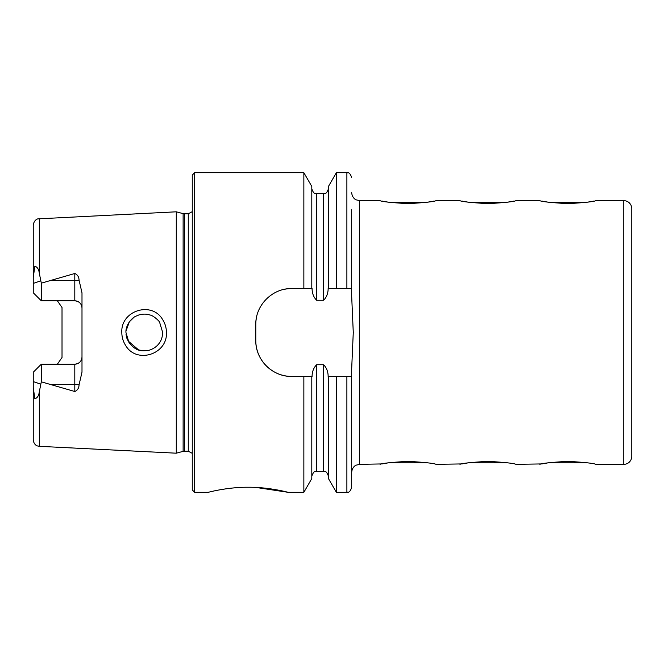 <?xml version="1.0" encoding="UTF-8"?>
<svg xmlns="http://www.w3.org/2000/svg" width="665" height="665" viewBox="0 0 665 665"><rect width="100%" height="100%" fill="white"/><g stroke="black" fill="none" stroke-linecap="round" stroke-linejoin="round"><path stroke-width="1" d="M162.701 319.707C165.136 323.547 166.383 327.812 166.433 332.5C167.655 354.387 136.466 364.32 125.569 345.334C123.116 341.478 121.87 337.205 121.811 332.5C120.581 310.48 151.994 300.746 162.701 319.707M162.692 332.5L159.617 322.309C159.642 321.345 153.1 315.31 150.049 315.035C146.699 313.872 143.008 313.83 138.968 314.919C134.214 316.914 133.599 316.873 129.567 321.536C126.89 325.592 125.685 329.25 125.951 332.5L129.043 342.716C136.45 351.344 140.897 351.477 149.168 350.231C153.665 348.817 157.139 346.324 159.583 342.741C161.47 340.039 162.509 336.623 162.692 332.5M487.919 203.656C470.928 202.642 461.601 201.645 459.947 200.655C461.601 201.645 470.928 202.642 487.919 203.656C504.901 202.65 514.228 201.645 515.882 200.655C514.253 201.645 504.935 202.642 487.919 203.656M462.175 201.104L464.611 201.561M465.035 201.636L468.177 202.152M507.353 462.798L468.193 462.848M468.135 462.857L462.084 463.912M462.017 463.921L435.982 464.345M487.919 461.344C470.928 462.358 461.601 463.355 459.947 464.345C461.601 463.355 470.928 462.358 487.919 461.344C504.901 462.35 514.228 463.355 515.882 464.345C514.253 463.355 504.935 462.358 487.919 461.344M567.827 203.656C550.836 202.642 541.51 201.645 539.855 200.655C541.51 201.645 550.828 202.642 567.827 203.656C584.809 202.65 594.128 201.645 595.79 200.655C594.161 201.645 584.843 202.642 567.827 203.656M542.083 201.104L544.519 201.561M544.943 201.636L548.085 202.152M587.253 462.798L548.101 462.848M548.043 462.857L541.992 463.912M541.917 463.921L515.882 464.345M567.827 461.344C550.836 462.358 541.51 463.355 539.855 464.345C541.51 463.355 550.828 462.358 567.827 461.344C584.809 462.35 594.128 463.355 595.79 464.345C594.161 463.355 584.843 462.358 567.827 461.344M408.011 203.656C391.02 202.642 381.693 201.645 380.048 200.655C381.693 201.645 391.02 202.642 408.011 203.656C424.993 202.65 434.32 201.645 435.982 200.655C434.345 201.645 425.026 202.642 408.011 203.656M382.267 201.104L384.703 201.561M385.135 201.636L388.269 202.152M427.445 462.798L388.285 462.848M388.227 462.857L382.184 463.912M382.109 463.921L359.665 464.345L359.665 200.655L356.149 199.841C356.257 200.007 352.184 198.32 351.677 192.667M408.011 461.344C391.02 462.358 381.693 463.355 380.048 464.345C381.693 463.355 391.02 462.358 408.011 461.344C424.993 462.35 434.32 463.355 435.982 464.345C434.345 463.355 425.026 462.358 408.011 461.344M623.762 464.345A7.988 7.988 0 0 0 631.75 456.356L631.75 208.644A7.988 7.988 0 0 0 623.762 200.655L623.762 464.345L595.79 464.345M239.732 487.47L232.816 488.002M226.009 488.825L219.816 489.822M248.195 487.237C226.773 487.113 207.763 492.482 208.245 492.316C207.779 492.474 226.79 487.113 248.195 487.237C269.666 487.121 288.627 492.482 288.153 492.316C288.618 492.482 269.657 487.113 248.195 487.237M79.052 280.173A7.19 2.461 0 0 1 74.804 280.647L74.804 300.813C79.251 301.303 81.645 303.706 81.995 308.003A7.19 7.19 0 0 0 74.804 300.813L41.313 300.813L41.313 283.165L74.804 273.49C77.539 274.687 78.952 276.914 79.052 280.173L81.995 292.824L81.995 372.176L79.052 384.827A7.19 2.461 0 0 0 74.804 384.353L74.804 391.51C77.539 390.313 78.952 388.086 79.052 384.827M127.929 340.804L138.686 349.998M144.014 350.879L138.411 349.906M138.378 349.89L134.53 348.053M133.349 347.246L129.376 343.198M129.359 343.182L126.865 338.244M126.799 338.044L126.051 334.52M176.283 332.5L176.283 211.811L183.124 213.648L183.124 451.352L176.283 453.189L176.283 332.5M192.268 332.5L192.268 175.086L194.662 172.684L194.662 492.316L192.268 489.914L192.268 332.5M427.786 202.143L431.186 201.586M431.668 201.503L433.937 201.071M587.602 202.143L590.994 201.586M591.476 201.503L593.754 201.071M507.694 202.143L511.094 201.586M511.576 201.503L513.846 201.071M351.677 237.812L351.677 288.552L328.144 288.552C328.128 293.282 326.623 297.18 323.631 300.256L316.598 300.256C313.597 297.155 312.093 293.257 312.084 288.552L291.744 288.552C272.392 288.169 255.393 305.16 255.792 324.512L255.792 340.488C255.402 359.765 272.309 376.822 291.744 376.448L312.084 376.448C312.101 371.727 313.606 367.82 316.598 364.744L323.631 364.744C326.623 367.812 328.128 371.718 328.144 376.448L351.677 376.448L351.677 487.52L351.677 368.801L353.273 332.5L351.677 296.199L351.677 209.758M303.855 288.552L303.855 172.684L194.662 172.684M359.665 464.345L356.149 465.159C356.257 464.993 352.184 466.68 351.677 472.333L351.677 376.448M81.995 356.997A7.19 7.19 0 0 1 74.804 364.187C79.251 363.697 81.645 361.295 81.995 356.997A7.19 7.19 0 0 1 74.804 364.187L41.313 364.187L41.313 381.835L74.804 391.51M57.39 300.813L62.02 307.529L62.02 357.471L57.39 364.187M41.313 300.813L33.25 292.75L33.25 277.455L34.854 266.241C37.331 266.956 38.819 269.308 39.326 273.298L41.313 283.165M39.326 391.702L39.326 446.323L37.29 445.882C37.747 446.157 33.807 445.051 33.25 439.939L33.25 387.545L34.854 398.759C37.331 398.044 38.819 395.692 39.326 391.702L41.313 381.835M41.313 364.187L33.25 372.25L33.25 387.545M33.25 277.455L33.25 225.061C34.206 219.026 38.703 218.66 38.071 218.86L176.283 211.811M336.374 288.552L336.374 172.684L346.881 172.684C347.795 173.465 349.167 170.78 351.677 177.48M328.427 288.552L328.427 186.458L336.374 172.684M311.802 288.552L311.802 186.458L303.855 172.684M346.881 376.448L346.881 492.316L336.374 492.316L336.374 376.448M336.374 492.316L328.427 478.542L328.427 376.448M303.855 376.448L303.855 492.316L311.802 478.542L311.802 376.448M303.855 492.316L288.153 492.316L256 487.437M133.856 317.396L129.401 321.769M129.367 321.81L126.001 331.079M298.543 288.552L291.744 288.552A35.96 35.96 0 0 0 284.703 289.25M256.49 317.446A35.96 35.96 0 0 0 255.792 324.512M255.792 340.488A35.96 35.96 0 0 0 291.744 376.448M390.197 202.426L425.824 202.426M470.105 202.426L505.733 202.426M550.013 202.426L585.641 202.426M184.371 213.806L188.27 213.806L188.27 451.194L184.371 451.194L184.371 213.806L183.124 213.648M39.326 273.298L39.326 218.677M346.881 288.552L346.881 172.684M323.631 300.256L323.631 193.665C324.57 192.875 325.916 195.568 328.427 188.868M316.598 300.256L316.598 193.665C315.717 192.9 314.321 195.568 311.802 188.868M328.427 476.132C325.908 469.432 324.545 472.117 323.631 471.335L323.631 364.744M323.631 471.335L316.598 471.335L316.598 364.744M51.463 280.647L74.804 280.647L74.804 273.49M40.773 280.829L33.25 283.406M74.804 364.187L74.804 384.353L51.463 384.353M40.773 384.171L33.25 381.594M184.371 451.194L183.124 451.352M188.27 451.194L192.268 453.339M623.762 200.655L595.79 200.655M539.855 200.655L515.882 200.655M459.947 200.655L435.982 200.655M380.048 200.655L359.665 200.655M39.326 446.323L176.283 453.189M323.631 193.665L316.598 193.665M346.881 492.316C347.795 491.535 349.167 494.22 351.677 487.52M316.598 471.335C315.684 472.117 314.321 469.432 311.802 476.132M208.245 492.316L194.662 492.316M188.27 213.806L192.268 211.661"/></g></svg>
